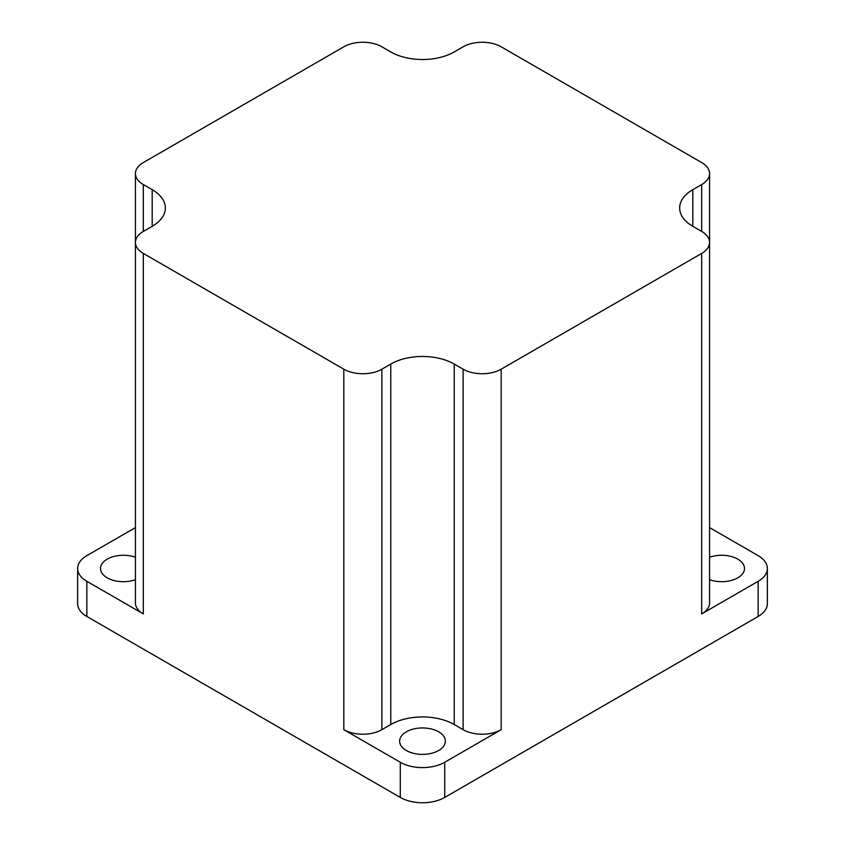 <?xml version="1.0" encoding="UTF-8"?>
<svg xmlns="http://www.w3.org/2000/svg" width="845" height="845" viewBox="0 0 845 845"><rect width="100%" height="100%" fill="white"/><g stroke="black" fill="none" stroke-linecap="round" stroke-linejoin="round"><path stroke-width="1.27" d="M709.578 557.246A22.878 13.214 180 0 1 737.801 559.136A22.878 13.214 180 0 1 744.498 568.474A22.878 13.214 180 0 1 732.752 580.019A22.878 13.214 180 0 1 709.578 579.712M406.318 750.508A22.878 13.214 180 0 1 399.622 741.171A22.878 13.214 180 0 1 413.744 728.96A22.878 13.214 180 0 1 438.682 731.823A22.878 13.214 180 0 1 445.378 741.171A22.878 13.214 180 0 1 431.256 753.37A22.878 13.214 180 0 1 406.318 750.508M135.422 579.712A22.878 13.214 180 0 1 107.199 577.822A22.878 13.214 180 0 1 100.502 568.474A22.878 13.214 180 0 1 112.248 556.939A22.878 13.214 180 0 1 135.422 557.246M343.82 369.18A26.924 15.537 0 0 0 381.887 369.18L390.77 364.058A44.869 25.899 180 0 1 454.23 364.058L463.113 369.18A26.924 15.537 0 0 0 501.18 369.18L701.688 253.415A26.924 15.537 0 0 0 709.578 242.43A26.924 15.537 0 0 0 701.688 231.435L692.805 226.312A44.869 25.899 180 0 1 679.665 207.997A44.869 25.899 180 0 1 692.805 189.671L701.688 184.548A26.924 15.537 0 0 0 709.578 173.552A26.924 15.537 0 0 0 701.688 162.567L501.18 46.802A26.924 15.537 0 0 0 463.113 46.802L454.23 51.936A44.869 25.899 180 0 1 390.77 51.936L381.887 46.802A26.924 15.537 0 0 0 343.82 46.802L143.312 162.567A26.924 15.537 0 0 0 135.422 173.552A26.924 15.537 0 0 0 143.312 184.548L152.195 189.671A44.869 25.899 180 0 1 165.335 207.997A44.869 25.899 180 0 1 152.195 226.312L143.312 231.435A26.924 15.537 0 0 0 135.422 242.43A26.924 15.537 0 0 0 143.312 253.415L343.82 369.18L343.82 729.668L400.287 762.274A31.402 18.136 0 0 0 444.713 762.274L444.713 797.437L758.166 616.47L758.166 581.297A31.402 18.136 0 0 0 767.366 568.474A31.402 18.136 0 0 0 758.166 555.651L709.578 527.597M444.713 797.437A31.402 18.136 180 0 1 400.287 797.437L400.287 762.274M135.422 527.597L86.834 555.651A31.402 18.136 0 0 0 77.634 568.474A31.402 18.136 0 0 0 86.834 581.297L86.834 616.47L400.287 797.437M86.834 616.47A31.402 18.136 180 0 1 77.634 603.647L77.634 568.474M767.366 568.474L767.366 603.647A31.402 18.136 180 0 1 758.166 616.47M701.688 253.415L701.688 613.903L758.166 581.297M701.688 613.903A26.924 15.537 0 0 0 709.578 602.907L709.578 173.552M444.713 762.274L501.18 729.668A26.924 15.537 0 0 1 463.113 729.668L454.23 724.535A44.869 25.899 180 0 0 390.77 724.535L381.887 729.668A26.924 15.537 0 0 1 343.82 729.668M86.834 581.297L143.312 613.903A26.924 15.537 0 0 1 135.422 602.907L135.422 173.552M143.312 253.415L143.312 613.903M501.18 369.18L501.18 729.668M143.312 184.548L143.312 231.435M152.195 189.671L152.195 226.312M381.887 369.18L381.887 729.668M390.77 364.058L390.77 724.535M454.23 364.058L454.23 724.535M463.113 369.18L463.113 729.668M692.805 189.671L692.805 226.312M701.688 184.548L701.688 231.435"/></g></svg>
